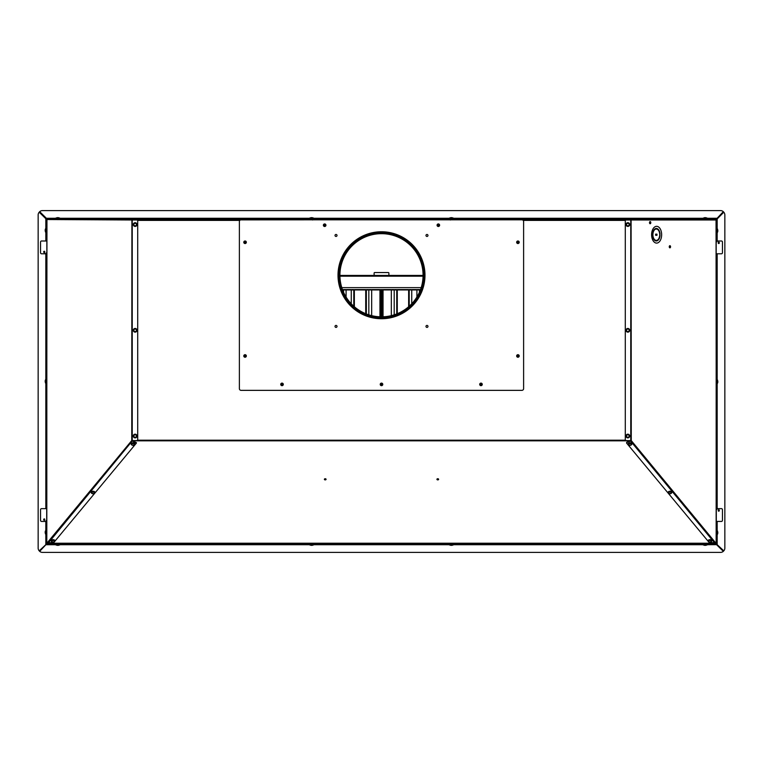 <?xml version="1.0" encoding="UTF-8"?>
<svg xmlns="http://www.w3.org/2000/svg" width="763" height="763" viewBox="0 0 763 763"><rect width="100%" height="100%" fill="white"/><g stroke="black" fill="none" stroke-linecap="round" stroke-linejoin="round"><path stroke-width="1.14" d="M245.696 242.272A0.629 0.629 0 0 0 245.066 241.652A0.629 0.629 0 0 0 244.446 242.272A0.629 0.629 0 0 0 245.066 242.901A0.629 0.629 0 0 0 245.696 242.272M245.696 355.968A0.629 0.629 0 0 0 245.066 355.339A0.629 0.629 0 0 0 244.446 355.968A0.629 0.629 0 0 0 245.066 356.588A0.629 0.629 0 0 0 245.696 355.968M282.644 384.39A0.629 0.629 0 0 0 282.024 383.76A0.629 0.629 0 0 0 281.394 384.39A0.629 0.629 0 0 0 282.024 385.01A0.629 0.629 0 0 0 282.644 384.39M382.129 384.39A0.629 0.629 0 0 0 381.5 383.76A0.629 0.629 0 0 0 380.871 384.39A0.629 0.629 0 0 0 381.5 385.01A0.629 0.629 0 0 0 382.129 384.39M481.606 384.39A0.629 0.629 0 0 0 480.976 383.76A0.629 0.629 0 0 0 480.356 384.39A0.629 0.629 0 0 0 480.976 385.01A0.629 0.629 0 0 0 481.606 384.39M518.554 355.968A0.629 0.629 0 0 0 517.934 355.339A0.629 0.629 0 0 0 517.304 355.968A0.629 0.629 0 0 0 517.934 356.588A0.629 0.629 0 0 0 518.554 355.968M518.554 242.272A0.629 0.629 0 0 0 517.934 241.652A0.629 0.629 0 0 0 517.304 242.272A0.629 0.629 0 0 0 517.934 242.901A0.629 0.629 0 0 0 518.554 242.272M438.973 225.219A0.629 0.629 0 0 0 438.344 224.599A0.629 0.629 0 0 0 437.724 225.219A0.629 0.629 0 0 0 438.344 225.848A0.629 0.629 0 0 0 438.973 225.219L437.724 225.219M325.276 225.219A0.629 0.629 0 0 0 324.656 224.599A0.629 0.629 0 0 0 324.027 225.219A0.629 0.629 0 0 0 324.656 225.848A0.629 0.629 0 0 0 325.276 225.219L324.027 225.219M631.506 219.534L630.877 220.383M131.494 219.534L132.123 220.383M627.062 219.534L132.047 219.992M426.975 219.534C416.627 219.534 416.627 219.534 426.975 219.534M319.535 219.534L311.514 219.534L319.535 219.534M399.793 219.534L403.007 219.534L399.793 219.534M359.993 219.534L363.207 219.534L359.993 219.534M355.348 219.534L350.799 219.534L355.348 219.534M412.201 219.534L407.652 219.534L412.201 219.534M432.659 219.534L428.138 219.534L432.659 219.534M330.341 219.534L327.499 219.534M439.135 219.534L451.2 219.534L439.135 219.534M382.492 219.534L380.508 219.534L382.492 219.534M715.494 543.056L715.436 543.218A1.707 1.144 180 0 0 715.284 542.96L715.103 542.741M324.37 479.317A0.849 0.572 180 0 0 326.078 479.317A0.849 0.572 180 0 0 324.37 479.317M436.922 479.317A0.849 0.572 180 0 0 438.63 479.317A0.849 0.572 180 0 0 436.922 479.317M436.951 479.174A0.849 0.572 180 0 0 438.601 479.174M324.399 479.174A0.849 0.572 180 0 0 326.049 479.174M715.494 543.428L47.506 543.447M695.856 219.134L708.703 219.134A0.572 0.572 0 0 1 709.266 218.571L711.831 218.571A0.572 0.572 0 0 1 712.394 219.134L716.104 219.42A0.849 0.849 0 0 1 716.19 219.534L716.152 543.466L631.268 440.585A0.849 0.553 140.5 0 1 631.239 440.613L625.86 440.585A0.572 0.572 0 0 1 625.288 440.013L625.288 220.555A0.572 0.572 0 0 1 625.86 219.992L631.268 219.992A0.849 0.687 90 0 0 630.591 219.134L715.98 219.42A0.849 0.687 90 0 1 716.152 219.992L631.268 219.992M656.619 243.101A8.383 5.026 90 0 0 661.645 234.708A8.383 5.026 90 0 0 656.619 226.325A8.383 5.026 90 0 0 651.602 234.708A8.383 5.026 90 0 0 656.619 243.101M670.553 246.764A1.078 0.649 90 0 0 669.256 246.764A1.078 0.649 90 0 0 670.553 246.764M650.801 222.662A1.078 0.649 90 0 0 649.504 222.662A1.078 0.649 90 0 0 650.801 222.662M715.37 542.369A0.849 0.553 140.5 0 1 714.683 542.998L630.629 441.119A0.849 0.553 -39.5 0 0 631.239 440.613M716.047 219.534L716.323 543.466L715.169 542.665M627.176 219.134L630.591 219.134M631.268 440.585L631.096 219.992M630.629 440.823L626.795 442.244L626.576 443.065L708.808 542.064M630.629 441.119L626.795 442.54M626.547 442.731L626.795 442.244M710.134 542.321L714.683 542.998M649.99 223.712A1.078 0.649 90 0 0 649.99 221.613M716.104 543.58L715.475 543.866L715.808 543.313M716.142 219.134L717.125 218.285L715.475 219.153M695.293 543.466L695.856 543.866L695.293 543.466M695.856 543.466L710.639 543.866L685.203 543.866A0.572 0.572 0 0 0 685.765 544.429L688.331 544.429A0.572 0.572 0 0 0 688.894 543.866M711.011 543.466L715.475 543.466M711.011 543.866L716.142 543.866L715.169 544.257M54.192 542.064L136.424 443.065L132.371 441.119A0.849 0.553 39.5 0 1 131.732 440.585L46.677 543.466L46.953 219.534M47.63 542.369A0.849 0.553 39.5 0 0 48.317 542.998L52.866 542.321M131.732 440.585L137.14 440.585A0.572 0.572 0 0 0 137.712 440.013L137.712 220.555A0.572 0.572 0 0 0 137.14 219.992L132.237 219.992L132.237 440.585M132.409 219.534L135.824 219.534L132.409 219.134A0.849 0.687 90 0 0 131.732 219.992L132.237 219.992M47.192 543.313L52.361 543.866L46.896 543.58A0.849 0.849 0 0 1 46.81 543.466L46.848 219.992A0.849 0.687 -90 0 1 47.02 219.42L131.904 219.134M91.722 219.134L93.544 219.134M51.541 219.134L53.362 219.134M131.732 219.992L46.848 219.534A0.849 0.849 0 0 1 46.896 219.42L46.972 219.486M46.848 543.466L47.831 542.665M48.317 542.998L132.371 440.823L136.453 442.731M46.896 219.42L51.455 219.134M45.828 534.234L45.828 544.648L47.525 543.447M55.88 218.285L45.885 218.285L47.525 219.153M67.707 543.866L52.361 543.866M52.361 543.466L67.707 543.466M74.106 219.134L67.707 219.134M136.052 219.2L626.948 219.2M421.186 287.641L341.805 287.641M650.095 543.447L67.85 543.447M650.095 543.781L695.15 543.447M712.203 544.429A0.572 0.572 0 0 1 711.631 543.866A0.572 0.572 0 0 0 712.203 544.429L714.759 544.429A0.572 0.572 0 0 0 715.332 543.866A0.572 0.572 0 0 1 714.759 544.429L712.203 544.429M700.157 544.257A0.572 0.572 0 0 1 699.757 544.429L697.191 544.429A0.572 0.572 0 0 1 696.791 544.257M574.262 543.781L572.45 543.781M575.207 543.866L571.506 543.866A0.572 0.572 0 0 0 572.078 544.429L574.634 544.429A0.572 0.572 0 0 0 575.207 543.866L685.203 543.866M574.634 544.429L572.078 544.429M383.35 543.866L379.65 543.866A0.572 0.572 0 0 0 380.222 544.429L382.778 544.429A0.572 0.572 0 0 0 383.35 543.866L571.506 543.866M67.144 543.466L188.738 543.781M191.332 544.257L191.914 543.866L190.55 543.781M191.494 543.866L187.793 543.866A0.572 0.572 0 0 0 188.366 544.429L190.922 544.429A0.572 0.572 0 0 0 191.494 543.866M77.797 543.866L74.106 543.866A0.572 0.572 0 0 0 74.669 544.429L77.235 544.429A0.572 0.572 0 0 0 77.797 543.866M66.209 544.257A0.572 0.572 0 0 1 65.809 544.429L63.243 544.429A0.572 0.572 0 0 1 62.843 544.257M48.241 544.429A0.572 0.572 0 0 1 47.668 543.866A0.572 0.572 0 0 0 48.241 544.429L50.797 544.429A0.572 0.572 0 0 0 51.369 543.866A0.572 0.572 0 0 1 50.797 544.429L48.241 544.429M710.544 542.064A1.85 1.24 180 0 0 711.745 540.9A1.85 1.24 180 0 0 709.895 539.66A1.85 1.24 -0 0 0 708.045 540.9L709.895 542.331L711.745 540.9M709.247 542.064A1.85 1.24 -0 0 1 708.045 540.9M670.591 493.642A1.85 1.24 180 0 0 671.793 492.478A1.85 1.24 180 0 0 669.943 491.238A1.85 1.24 -0 0 0 668.092 492.478L669.943 493.899L671.793 492.478M669.294 493.642A1.85 1.24 -0 0 1 668.092 492.478M630.629 445.211A1.85 1.24 180 0 0 631.831 444.047A1.85 1.24 180 0 0 629.99 442.807A1.85 1.24 -0 0 0 628.14 444.047L629.99 445.478L631.831 444.047M629.341 445.211A1.85 1.24 -0 0 1 628.14 444.047M133.659 445.211A1.85 1.24 180 0 0 134.86 444.047A1.85 1.24 180 0 0 133.01 442.807A1.85 1.24 -0 0 0 131.169 444.047L133.01 445.478L134.86 444.047M132.371 445.211A1.85 1.24 -0 0 1 131.169 444.047M93.706 493.642A1.85 1.24 180 0 0 94.908 492.478A1.85 1.24 180 0 0 93.057 491.238A1.85 1.24 -0 0 0 91.207 492.478L93.057 493.899L94.908 492.478M92.409 493.642A1.85 1.24 -0 0 1 91.207 492.478M53.753 542.064A1.85 1.24 180 0 0 54.955 540.9A1.85 1.24 180 0 0 53.105 539.66A1.85 1.24 -0 0 0 51.255 540.9L53.105 542.331L54.955 540.9M52.456 542.064A1.85 1.24 -0 0 1 51.255 540.9M626.013 436.035A1.85 1.85 0 0 0 627.863 437.886A1.85 1.85 0 0 0 629.704 436.035A1.85 1.85 0 0 0 627.863 434.185A1.85 1.85 0 0 0 626.013 436.035M626.013 330.303A1.85 1.85 0 0 0 627.863 332.143A1.85 1.85 0 0 0 629.704 330.303A1.85 1.85 0 0 0 627.863 328.452A1.85 1.85 0 0 0 626.013 330.303M626.013 224.57A1.85 1.85 0 0 0 627.863 226.411A1.85 1.85 0 0 0 629.704 224.57A1.85 1.85 0 0 0 627.863 222.72A1.85 1.85 0 0 0 626.013 224.57M133.296 436.035A1.85 1.85 0 0 0 135.137 437.886A1.85 1.85 0 0 0 136.987 436.035A1.85 1.85 0 0 0 135.137 434.185A1.85 1.85 0 0 0 133.296 436.035M133.296 330.303A1.85 1.85 0 0 0 135.137 332.143A1.85 1.85 0 0 0 136.987 330.303A1.85 1.85 0 0 0 135.137 328.452A1.85 1.85 0 0 0 133.296 330.303M133.296 224.57A1.85 1.85 0 0 0 135.137 226.411A1.85 1.85 0 0 0 136.987 224.57A1.85 1.85 0 0 0 135.137 222.72A1.85 1.85 0 0 0 133.296 224.57M62.843 218.743A0.572 0.572 0 0 1 63.243 218.571L65.809 218.571A0.572 0.572 0 0 1 66.209 218.743M50.797 218.571A0.572 0.572 0 0 1 50.987 218.599A0.572 0.572 0 0 0 50.797 218.571L48.241 218.571A0.572 0.572 0 0 0 47.668 219.134A0.572 0.572 0 0 1 48.241 218.571L50.797 218.571M50.606 219.134L54.297 219.134A0.572 0.572 0 0 0 53.734 218.571L51.169 218.571A0.572 0.572 0 0 0 50.606 219.134M90.787 219.134L94.478 219.134A0.572 0.572 0 0 0 93.916 218.571L91.35 218.571A0.572 0.572 0 0 0 90.787 219.134M134.66 219.134A0.572 0.572 0 0 0 134.097 218.571L131.532 218.571A0.572 0.572 0 0 0 130.969 219.134L132.409 219.134M696.791 218.743A0.572 0.572 0 0 1 697.191 218.571L699.757 218.571A0.572 0.572 0 0 1 700.157 218.743M714.759 218.571A0.572 0.572 0 0 1 715.332 219.134A0.572 0.572 0 0 0 714.759 218.571L712.203 218.571A0.572 0.572 0 0 0 712.013 218.599A0.572 0.572 0 0 1 712.203 218.571L714.759 218.571M668.522 219.134L672.213 219.134A0.572 0.572 0 0 0 671.65 218.571L669.084 218.571A0.572 0.572 0 0 0 668.522 219.134M628.34 219.134A0.572 0.572 0 0 1 628.903 218.571L631.468 218.571A0.572 0.572 0 0 1 632.031 219.134L654.892 219.134M438.172 478.811L437.38 478.811M325.62 478.811L324.828 478.811M716.323 521.434L721.483 521.434A1.135 0.982 90 0 0 722.466 520.299L722.466 509.779A1.135 0.982 90 0 0 721.483 508.644L717.668 508.644L716.323 509.779M718.775 509.779A0.715 0.62 90 0 0 718.775 511.2A0.715 0.62 90 0 0 718.775 509.779M718.412 511.076A0.715 0.62 90 0 0 718.412 509.913M717.668 508.644L716.323 509.379M716.323 253.783L721.483 253.783A1.135 0.982 90 0 0 722.466 252.648L722.466 242.129A1.135 0.982 90 0 0 721.483 240.994L717.668 240.994L716.323 242.129M718.775 242.129A0.715 0.62 90 0 0 718.775 243.55A0.715 0.62 90 0 0 718.775 242.129M718.412 243.426A0.715 0.62 90 0 0 718.412 242.262M717.668 240.994L716.323 241.718M46.677 508.644L41.517 508.644A1.135 0.982 -90 0 0 40.534 509.779L40.534 520.299A1.135 0.982 -90 0 0 41.517 521.434L45.332 521.434L46.677 520.299M44.225 520.299A0.715 0.62 -90 0 0 44.225 518.878A0.715 0.62 -90 0 0 44.225 520.299M44.588 519.012A0.715 0.62 -90 0 0 44.588 520.166M45.332 521.434L46.677 520.709M46.677 240.994L41.517 240.994A1.135 0.982 -90 0 0 40.534 242.129L40.534 252.648A1.135 0.982 -90 0 0 41.517 253.783L45.332 253.783L46.677 252.648M44.225 252.648A0.715 0.62 -90 0 0 44.225 251.227A0.715 0.62 -90 0 0 44.225 252.648M44.588 251.361A0.715 0.62 -90 0 0 44.588 252.515M45.332 253.783L46.677 253.058M652.899 234.489L652.565 234.231A6.257 3.748 90 0 1 656.304 228.461A6.257 3.748 90 0 1 660.043 234.231L659.709 234.489A5.684 3.405 90 0 0 656.304 229.024A5.684 3.405 90 0 0 652.899 234.489M656.981 235.281L655.627 235.281L655.627 234.146L656.981 234.146L656.981 235.281M660.043 235.195A6.257 3.748 90 0 1 656.304 240.965A6.257 3.748 90 0 1 652.565 235.195L652.899 234.937A5.684 3.405 90 0 0 656.304 240.393A5.684 3.405 90 0 0 659.709 234.937L659.699 235.195M669.323 247.25L669.981 246.764L669.323 246.277M649.609 222.128L649.838 223.311L650.229 222.662L649.58 222.167M653.405 238.666A5.684 3.405 90 0 0 655.846 240.393A5.684 3.405 90 0 0 656.075 240.383M656.075 240.955A6.257 3.748 90 0 0 658.755 238.666M658.755 230.76A6.257 3.748 90 0 0 656.075 228.471M656.075 229.043A5.684 3.405 90 0 0 655.846 229.024A5.684 3.405 90 0 0 653.405 230.76M656.981 234.146L656.533 235.281M669.361 247.298L669.361 246.23M655.474 240.812A3.128 2.499 90 0 1 656.361 240.431L656.38 240.393M716.61 525.841L716.381 527.691L716.61 525.841M716.61 504.238L716.381 506.088L716.61 504.238M716.61 258.19L716.381 256.339L716.61 258.19M716.61 236.587L716.381 234.737L716.61 236.587M46.39 234.737L46.619 238.438L46.39 234.737M46.39 256.339L46.39 260.04L46.677 256.397M46.39 524L46.619 527.691L46.39 524M46.39 502.397L46.619 506.088L46.39 502.397M388.892 274.823L388.892 274.842A0.572 0.572 180 0 1 388.319 275.405A0.572 0.572 -0 0 0 388.892 274.823L388.892 273.116A0.572 0.572 -0 0 0 388.319 272.553L374.681 272.553A0.572 0.572 -0 0 0 374.108 273.116L374.108 274.823A0.572 0.572 -0 0 0 374.681 275.386A0.572 0.572 180 0 1 374.108 274.842L374.108 274.842M375.53 275.386L374.681 275.405L375.53 275.386M381.214 289.93L381.214 316.826M381.214 383.827L381.214 384.943M380.871 289.93L380.871 316.817M371.667 289.93L371.667 315.644M380.651 289.93L380.651 316.817M346.087 297.036L346.087 289.93M351.257 289.93L351.257 303.779M368.825 314.842L368.825 289.93M381.786 384.943L381.786 383.827M381.786 316.826L381.786 289.93M382.129 316.817L382.129 289.93M391.333 289.93L391.333 315.644M382.349 316.817L382.349 289.93M411.743 303.779L411.743 289.93M416.913 289.93L416.913 297.026M394.204 314.833L394.204 289.93M46.6 543.933L39.19 550.848A4.263 4.263 0 0 1 38.15 548.053L38.15 214.994A4.263 4.263 0 0 1 39.19 212.2L46.677 219.534M46.276 543.666L46.677 537.429M46.276 219.382L46.677 223.216M46.276 240.994L46.276 223.216M46.276 253.516L46.276 508.644M46.276 521.167L46.276 537.429M707.12 544.715L717.172 544.648L716.323 539.832L716.381 527.691M716.381 524L716.323 521.749M716.323 508.33L716.323 506.031M716.381 502.397L716.381 260.04M716.381 256.339L716.323 254.098M716.323 240.679L716.323 238.38M716.323 234.794L716.323 223.216M717.172 228.814L717.172 218.409L716.323 219.534M716.447 219.038L716.724 223.216M716.724 521.434L716.724 539.832M716.724 508.911L716.724 253.783M716.724 241.261L716.724 225.629M717.172 534.644L717.172 544.648L723.81 550.848A4.263 4.263 0 0 0 724.85 548.053L724.85 214.994A4.263 4.263 0 0 0 723.81 212.2L716.724 219.382M379.812 544.257L191.914 544.257L379.65 543.866M187.956 544.257L186.229 543.866M186.229 544.257L108.108 543.866M74.269 544.257L72.542 543.866M685.365 544.257L683.638 543.866M683.638 544.257L648.149 543.866M571.668 544.257L569.942 543.866M569.942 544.257L534.453 543.866M534.453 544.257L409.388 543.866M409.388 544.257L383.188 544.257M575.044 544.257L648.149 544.257M688.731 544.257L709.895 543.866M711.793 544.257L709.895 544.257M46.858 544.257L47.831 544.257M72.542 544.257L51.207 544.257M77.635 544.257L108.108 544.257M55.88 544.715L45.875 544.715L39.676 551.353A4.263 4.263 0 0 0 42.47 552.393L720.53 552.393A4.263 4.263 0 0 0 723.324 551.353L716.142 544.257M379.659 219.134L191.484 219.134M571.516 219.134L383.341 219.134M383.112 218.743L384.914 219.134M384.914 218.743L416.14 219.134M416.14 218.743L541.196 219.134M626.948 219.534L575.197 219.134M574.968 218.743L576.771 219.134M708.865 218.743L688.894 219.134M688.655 218.743L690.458 218.743M90.95 218.743L77.797 219.134M77.559 218.743L79.362 218.743M131.131 218.743L109.243 218.743L130.969 219.134M187.803 219.134L136.052 219.534M191.255 218.743L193.058 219.134M193.058 218.743L228.547 219.134M228.547 218.743L353.612 219.134M353.612 218.743L379.888 218.743M188.032 218.743L134.498 218.743M94.316 218.743L109.243 219.134M74.345 218.743L54.135 218.743M46.858 219.134L47.831 218.743M716.142 218.743L715.169 218.743M685.441 218.743L672.05 218.743M668.684 218.743L654.892 218.743M653.757 219.134L649.284 219.134M648.149 218.743L631.869 218.743M628.502 218.743L576.771 218.743M571.745 218.743L541.196 218.743M707.12 218.285L717.125 218.285L723.324 211.647A4.263 4.263 0 0 0 720.53 210.607L42.47 210.607A4.263 4.263 0 0 0 39.676 211.647L46.858 218.743M704.249 545.24L704.249 545.24A2.947 2.947 0 0 1 703.705 545.001L703.257 544.315L703.82 544.315M703.257 544.887L707.12 544.887L707.034 544.257M707.12 544.887L706.662 545.001A2.947 2.947 0 0 1 706.128 545.24L706.128 545.24M703.372 545.001L707.005 545.001M704.249 545.23A2.928 2.928 0 0 0 704.783 545.354A2.947 2.079 -90 0 1 704.745 545.345A2.938 1.469 -90 0 1 704.583 545.268A2.938 2.547 90 0 0 704.907 545.354L704.907 545.23A2.794 2.794 0 0 0 705.47 545.23L705.47 545.354A2.947 2.079 -90 0 0 705.508 545.345A2.938 2.547 -90 0 0 705.794 545.268A2.938 1.469 90 0 1 705.622 545.345A2.947 2.079 90 0 1 705.594 545.354A2.928 2.928 0 0 0 706.128 545.23M705.47 545.23A2.794 2.794 0 0 1 704.907 545.23M450.437 545.24L450.437 545.24A2.947 2.947 0 0 1 449.893 545.001L449.436 544.315L450.008 544.315M449.436 544.887L453.308 544.887L453.222 544.257M453.308 544.887L452.85 545.001A2.947 2.947 0 0 1 452.306 545.24L452.306 545.24M449.55 545.001L453.193 545.001M450.437 545.23A2.928 2.928 0 0 0 450.971 545.354A2.947 2.079 -90 0 1 450.933 545.345A2.938 1.469 -90 0 1 450.771 545.268A2.938 2.547 90 0 0 451.057 545.345L451.086 545.23A2.794 2.794 0 0 0 451.658 545.23L451.658 545.354A2.947 2.079 -90 0 0 451.686 545.345A2.938 2.547 -90 0 0 451.973 545.268A2.938 1.469 90 0 1 451.81 545.345A2.947 2.079 90 0 1 451.772 545.354A2.928 2.928 0 0 0 452.306 545.23M451.658 545.23A2.794 2.794 0 0 1 451.086 545.23M310.694 545.24L310.694 545.24A2.947 2.947 0 0 1 310.15 545.001L309.692 544.315L310.264 544.315M309.692 544.887L313.555 544.887L313.269 544.257M313.555 544.887L313.107 545.001A2.947 2.947 0 0 1 312.563 545.24L312.563 545.24M309.807 545.001L313.45 545.001M310.694 545.23A2.928 2.928 0 0 0 311.218 545.354A2.938 1.469 -90 0 1 311.027 545.268A2.938 2.547 90 0 0 311.342 545.354L311.342 545.23A2.794 2.794 0 0 0 311.914 545.23L311.914 545.354A2.947 2.079 -90 0 0 311.943 545.345A2.938 2.547 -90 0 0 312.229 545.268A2.938 1.469 90 0 1 312.067 545.345A2.947 2.079 90 0 1 312.029 545.354A2.928 2.928 0 0 0 312.563 545.23M311.914 545.23A2.794 2.794 0 0 1 311.342 545.23M56.872 545.24L56.872 545.24A2.947 2.947 0 0 1 56.328 545.001L55.88 544.315L56.443 544.315M55.88 544.887L59.743 544.887L59.657 544.257M59.743 544.887L59.285 545.001A2.947 2.947 0 0 1 58.751 545.24L58.751 545.24M55.995 545.001L59.628 545.001M56.872 545.23A2.928 2.928 0 0 0 57.406 545.354A2.947 2.079 -90 0 1 57.368 545.345A2.938 1.469 -90 0 1 57.206 545.268A2.938 2.547 90 0 0 57.492 545.345L57.521 545.23A2.794 2.794 0 0 0 58.093 545.23L58.093 545.354A2.947 2.079 -90 0 0 58.131 545.345A2.938 2.547 -90 0 0 58.408 545.268A2.938 1.469 90 0 1 58.246 545.345A2.947 2.079 90 0 1 58.217 545.354A2.928 2.928 0 0 0 58.751 545.23M58.093 545.23A2.794 2.794 0 0 1 57.521 545.23M716.724 534.358L717.344 534.644L717.458 531.239A2.947 2.947 0 0 1 717.706 531.773L717.687 531.773A2.928 2.928 0 0 1 717.811 532.307L717.811 532.307A2.928 2.928 0 0 0 717.687 531.773M716.781 531.344L717.344 530.781M717.458 532.717L717.458 530.895M717.792 533.118L717.811 533.118A2.928 2.928 0 0 1 717.687 533.652L717.687 533.652A2.928 2.928 0 0 0 717.811 533.118A2.947 2.079 180 0 1 717.811 533.156A2.938 1.469 180 0 1 717.735 533.318A2.938 2.547 0 0 0 717.811 532.994L717.687 532.994A2.794 2.794 0 0 0 717.687 532.431L717.811 532.431A2.947 2.079 180 0 0 717.811 532.393A2.947 2.079 180 0 1 717.811 532.431L717.573 532.431M716.724 383.379L717.344 383.665L717.458 380.251A2.947 2.947 0 0 1 717.706 380.794L717.687 380.794A2.928 2.928 0 0 1 717.811 381.328L717.811 381.328A2.928 2.928 0 0 0 717.687 380.794M716.781 380.365L717.344 379.802M717.706 382.673L717.706 382.673A2.928 2.928 0 0 0 717.811 382.139A2.928 2.928 0 0 1 717.458 383.207L717.458 379.917M717.792 382.139L717.811 382.139A2.947 2.079 180 0 1 717.811 382.168A2.938 1.469 180 0 1 717.735 382.33A2.938 2.547 0 0 0 717.811 382.015L717.687 382.015A2.794 2.794 0 0 0 717.687 381.443L717.811 381.443A2.947 2.079 180 0 0 717.811 381.414A2.947 2.079 180 0 1 717.811 381.443L717.573 381.443M716.724 232.391L717.344 232.677L717.458 229.272A2.947 2.947 0 0 1 717.706 229.806L717.687 229.806A2.928 2.928 0 0 1 717.811 230.34L717.811 230.34A2.928 2.928 0 0 0 717.687 229.806M716.781 229.377L717.344 228.814M717.458 230.75L717.458 228.929M717.792 231.151L717.811 231.151A2.928 2.928 0 0 1 717.687 231.685L717.687 231.685A2.928 2.928 0 0 0 717.811 231.151A2.947 2.079 180 0 1 717.811 231.189A2.938 1.469 180 0 1 717.735 231.351A2.938 2.547 0 0 0 717.811 231.036L717.687 231.036A2.794 2.794 0 0 0 717.687 230.464L717.811 230.464A2.947 2.079 180 0 0 717.811 230.426A2.947 2.079 180 0 1 717.811 230.464L717.573 230.464M46.219 228.967L45.656 228.404L45.542 231.809A2.947 2.947 0 0 1 45.294 231.275L45.313 231.275A2.928 2.928 0 0 1 45.189 230.741A2.928 2.928 0 0 0 45.313 231.275M45.294 229.396L45.294 229.396A2.928 2.928 0 0 0 45.189 229.93A2.928 2.928 0 0 1 45.542 228.862L45.542 232.152M45.208 229.93L45.189 229.93A2.947 2.079 -0 0 1 45.189 229.901A2.938 1.469 -0 0 1 45.265 229.73A2.938 2.547 180 0 0 45.189 230.054L45.313 230.054A2.794 2.794 0 0 0 45.313 230.617L45.427 230.617M46.219 231.704L45.656 232.267M46.219 379.955L45.656 379.383L45.542 382.797A2.947 2.947 0 0 1 45.294 382.253L45.313 382.253A2.928 2.928 0 0 1 45.189 381.719A2.928 2.928 0 0 0 45.313 382.253M45.294 380.384L45.294 380.384A2.928 2.928 0 0 0 45.189 380.918A2.928 2.928 0 0 1 45.542 379.84L45.542 383.14M45.208 380.918L45.189 380.918A2.947 2.079 -0 0 1 45.189 380.88A2.938 1.469 -0 0 1 45.265 380.718A2.938 2.547 180 0 0 45.189 381.004L45.313 381.033A2.794 2.794 0 0 0 45.313 381.605L45.427 381.605M46.219 382.683L45.656 383.255M46.219 530.934L45.656 530.371L45.542 534.119M45.294 531.363L45.294 531.363A2.928 2.928 0 0 0 45.189 531.897A2.928 2.928 0 0 1 45.542 530.819L45.542 532.297M45.189 532.708A2.928 2.928 0 0 0 45.313 533.242L45.313 533.242A2.928 2.928 0 0 1 45.189 532.708A2.947 2.079 180 0 1 45.189 532.708L45.189 532.708A2.938 1.469 180 0 0 45.265 532.908A2.938 2.547 0 0 1 45.189 532.584A2.947 2.079 0 0 0 45.189 532.622M45.208 531.897L45.189 531.897A2.947 2.079 -0 0 1 45.189 531.868A2.938 1.469 -0 0 1 45.265 531.697A2.938 2.547 180 0 0 45.189 531.983L45.313 532.021A2.794 2.794 0 0 0 45.313 532.584L45.427 532.584M46.219 533.671L45.656 534.234M424.981 275.243A43.491 43.491 0 0 0 381.5 231.761A43.491 43.491 0 0 0 338.009 275.243A43.491 43.491 0 0 0 381.5 318.734A43.491 43.491 0 0 0 424.981 275.243M241.089 219.82A1.707 1.707 0 0 0 239.382 221.528L239.382 388.653A1.707 1.707 0 0 0 241.089 390.36L521.911 390.36A1.707 1.707 0 0 0 523.609 388.653L523.609 221.528A1.707 1.707 0 0 0 521.911 219.82L241.089 219.82M427.967 326.402A0.992 0.992 0 0 0 426.975 325.41A0.992 0.992 0 0 0 425.983 326.402A0.992 0.992 0 0 0 426.975 327.403A0.992 0.992 0 0 0 427.967 326.402M337.017 235.452A0.992 0.992 0 0 0 336.016 234.46A0.992 0.992 0 0 0 335.024 235.452A0.992 0.992 0 0 0 336.016 236.444A0.992 0.992 0 0 0 337.017 235.452M337.017 326.402A0.992 0.992 0 0 0 336.016 325.41A0.992 0.992 0 0 0 335.024 326.402A0.992 0.992 0 0 0 336.016 327.403A0.992 0.992 0 0 0 337.017 326.402M439.622 225.219A1.278 1.278 0 0 0 438.344 223.941A1.278 1.278 0 0 0 437.065 225.219A1.278 1.278 0 0 0 438.344 226.497A1.278 1.278 0 0 0 439.622 225.219M325.935 225.219A1.278 1.278 0 0 0 324.656 223.941A1.278 1.278 0 0 0 323.378 225.219A1.278 1.278 0 0 0 324.656 226.497A1.278 1.278 0 0 0 325.935 225.219M382.778 384.39A1.278 1.278 0 0 0 381.5 383.112A1.278 1.278 0 0 0 380.222 384.39A1.278 1.278 0 0 0 381.5 385.668A1.278 1.278 0 0 0 382.778 384.39M519.212 242.272A1.278 1.278 0 0 0 517.934 240.994A1.278 1.278 0 0 0 516.656 242.272A1.278 1.278 0 0 0 517.934 243.55A1.278 1.278 0 0 0 519.212 242.272M519.212 355.968A1.278 1.278 0 0 0 517.934 354.69A1.278 1.278 0 0 0 516.656 355.968A1.278 1.278 0 0 0 517.934 357.246A1.278 1.278 0 0 0 519.212 355.968M482.264 384.39A1.278 1.278 0 0 0 480.976 383.112A1.278 1.278 0 0 0 479.698 384.39A1.278 1.278 0 0 0 480.976 385.668A1.278 1.278 0 0 0 482.264 384.39M283.302 384.39A1.278 1.278 0 0 0 282.024 383.112A1.278 1.278 0 0 0 280.736 384.39A1.278 1.278 0 0 0 282.024 385.668A1.278 1.278 0 0 0 283.302 384.39M246.344 355.968A1.278 1.278 0 0 0 245.066 354.69A1.278 1.278 0 0 0 243.788 355.968A1.278 1.278 0 0 0 245.066 357.246A1.278 1.278 0 0 0 246.344 355.968M246.344 242.272A1.278 1.278 0 0 0 245.066 240.994A1.278 1.278 0 0 0 243.788 242.272A1.278 1.278 0 0 0 245.066 243.55A1.278 1.278 0 0 0 246.344 242.272M427.967 235.452A0.992 0.992 0 0 0 426.975 234.46A0.992 0.992 0 0 0 425.983 235.452A0.992 0.992 0 0 0 426.975 236.444A0.992 0.992 0 0 0 427.967 235.452M381.5 233.669A41.584 41.584 0 0 0 339.916 275.243A41.584 41.584 0 0 0 381.5 316.826A41.584 41.584 0 0 0 423.074 275.243A41.584 41.584 0 0 0 381.5 233.669M381.5 317.217A41.975 41.975 0 0 0 423.475 275.243A41.975 41.975 0 0 0 381.5 233.268A41.975 41.975 0 0 0 339.516 275.243A41.975 41.975 0 0 0 381.5 317.217M707.12 218.113L703.257 218.113L707.005 217.999L706.557 218.685M703.257 218.113L703.333 218.743M706.128 217.77L706.128 217.77A2.928 2.928 0 0 0 705.594 217.646A2.947 2.079 90 0 1 705.622 217.655A2.938 1.469 90 0 1 705.794 217.732A2.938 2.547 -90 0 0 705.508 217.655L705.47 217.77A2.794 2.794 0 0 0 704.907 217.77L704.907 217.646A2.947 2.079 90 0 0 704.869 217.655A2.938 2.547 90 0 0 704.583 217.732A2.938 1.469 -90 0 1 704.745 217.655A2.947 2.079 -90 0 1 704.783 217.646A2.928 2.928 0 0 0 704.249 217.77L704.249 217.76A2.947 2.947 0 0 0 703.705 217.999M706.128 217.76A2.947 2.947 0 0 1 706.662 217.999M704.907 217.77A2.794 2.794 0 0 1 705.47 217.77M452.306 217.76L452.306 217.76A2.947 2.947 0 0 1 452.85 217.999L453.298 218.685L452.736 218.685M453.298 218.113L449.436 218.113L449.722 218.743M449.436 218.113L449.893 217.999A2.947 2.947 0 0 1 450.428 217.76L450.428 217.76M453.184 217.999L449.55 217.999M452.306 217.77A2.928 2.928 0 0 0 451.772 217.646A2.938 1.469 90 0 1 451.973 217.732A2.938 2.547 -90 0 0 451.658 217.646L451.658 217.77A2.794 2.794 0 0 0 451.086 217.77L451.086 217.646A2.947 2.079 90 0 0 451.047 217.655A2.938 2.547 90 0 0 450.771 217.732A2.938 1.469 -90 0 1 450.933 217.655A2.947 2.079 -90 0 1 450.962 217.646A2.928 2.928 0 0 0 450.428 217.77M451.086 217.77A2.794 2.794 0 0 1 451.658 217.77M312.572 217.76L312.572 217.76A2.947 2.947 0 0 1 313.107 217.999L313.564 218.685L313.002 218.685M313.564 218.113L309.702 218.113L309.778 218.743M309.702 218.113L310.15 217.999A2.947 2.947 0 0 1 310.694 217.76L310.694 217.76M313.45 217.999L309.816 217.999M312.572 217.77A2.928 2.928 0 0 0 312.038 217.646A2.947 2.079 90 0 1 312.067 217.655A2.938 1.469 90 0 1 312.229 217.732A2.938 2.547 -90 0 0 311.914 217.646L311.914 217.77A2.794 2.794 0 0 0 311.342 217.77L311.342 217.646A2.947 2.079 90 0 0 311.314 217.655A2.938 2.547 90 0 0 311.027 217.732A2.938 1.469 -90 0 1 311.19 217.655A2.947 2.079 -90 0 1 311.228 217.646A2.928 2.928 0 0 0 310.694 217.77M311.342 217.77A2.794 2.794 0 0 1 311.914 217.77M59.743 218.113L55.88 218.113L59.628 217.999L59.18 218.685M55.88 218.113L55.966 218.743M59.628 217.999L55.995 217.999M58.751 217.77L58.751 217.77A2.928 2.928 0 0 0 58.217 217.646A2.947 2.079 90 0 1 58.255 217.655A2.938 1.469 90 0 1 58.417 217.732A2.938 2.547 -90 0 0 58.093 217.646L58.093 217.77A2.794 2.794 0 0 0 57.53 217.77L57.53 217.646A2.947 2.079 90 0 0 57.492 217.655A2.938 2.547 90 0 0 57.206 217.732A2.938 1.469 -90 0 1 57.378 217.655A2.947 2.079 -90 0 1 57.406 217.646A2.928 2.928 0 0 0 56.872 217.77L56.872 217.76A2.947 2.947 0 0 0 56.338 217.999M58.751 217.76A2.947 2.947 0 0 1 59.295 217.999M57.53 217.77A2.794 2.794 0 0 1 58.093 217.77M625.317 440.203L137.683 440.203M625.317 220.383L523.18 220.383M239.82 220.383L137.683 220.383M630.591 440.833L132.409 440.833M715.436 543.218L47.564 543.218M630.763 440.585L630.763 219.992M131.761 440.613L131.904 219.992M339.916 275.443L423.074 275.443L339.916 275.433M339.926 276.187L423.064 276.187M420.518 289.606L342.473 289.606M420.527 289.568L342.463 289.568M709.895 542.188A1.278 0.858 180 0 0 709.895 540.462A1.278 0.858 -0 0 0 709.895 542.188M669.943 493.756A1.278 0.858 180 0 0 669.943 492.04A1.278 0.858 -0 0 0 669.943 493.756M629.99 445.325A1.278 0.858 180 0 0 629.99 443.608A1.278 0.858 -0 0 0 629.99 445.325M133.01 445.325A1.278 0.858 180 0 0 133.01 443.608A1.278 0.858 -0 0 0 133.01 445.325M93.057 493.756A1.278 0.858 180 0 0 93.057 492.04A1.278 0.858 -0 0 0 93.057 493.756M53.105 542.188A1.278 0.858 180 0 0 53.105 540.462A1.278 0.858 -0 0 0 53.105 542.188M626.585 436.035A1.278 1.278 0 0 0 627.863 437.313A1.278 1.278 0 0 0 629.141 436.035A1.278 1.278 0 0 0 627.863 434.757A1.278 1.278 0 0 0 626.585 436.035M626.585 330.303A1.278 1.278 0 0 0 627.863 331.581A1.278 1.278 0 0 0 629.141 330.303A1.278 1.278 0 0 0 627.863 329.025A1.278 1.278 0 0 0 626.585 330.303M626.585 224.57A1.278 1.278 0 0 0 627.863 225.848A1.278 1.278 0 0 0 629.141 224.57A1.278 1.278 0 0 0 627.863 223.292A1.278 1.278 0 0 0 626.585 224.57M133.859 436.035A1.278 1.278 0 0 0 135.137 437.313A1.278 1.278 0 0 0 136.415 436.035A1.278 1.278 0 0 0 135.137 434.757A1.278 1.278 0 0 0 133.859 436.035M133.859 330.303A1.278 1.278 0 0 0 135.137 331.581A1.278 1.278 0 0 0 136.415 330.303A1.278 1.278 0 0 0 135.137 329.025A1.278 1.278 0 0 0 133.859 330.303M133.859 224.57A1.278 1.278 0 0 0 135.137 225.848A1.278 1.278 0 0 0 136.415 224.57A1.278 1.278 0 0 0 135.137 223.292A1.278 1.278 0 0 0 133.859 224.57M685.203 219.2L687.043 218.628L688.894 219.2M571.506 219.2L573.356 218.628L575.207 219.2M379.65 219.2L381.5 218.628L383.35 219.2M187.793 219.2L189.644 218.628L191.494 219.2M74.106 219.2L75.957 218.628L77.797 219.2M438.582 479.212L436.97 479.212M326.03 479.212L324.418 479.212M379.964 289.93L379.964 316.798M354.356 306.745L354.356 289.93M342.988 290.922L342.988 289.93M365.725 313.717L365.725 289.93M343.56 292.258L343.56 289.93M353.784 306.24L353.784 289.93M366.345 313.965L366.345 289.93M383.036 316.798L383.036 289.93M420.012 290.913L420.012 289.93M408.644 306.736L408.644 289.93M397.275 313.717L397.275 289.93M409.216 306.24L409.216 289.93M419.44 292.248L419.44 289.93M396.75 313.927L396.75 289.93M45.828 218.409L45.828 228.404M45.828 232.267L45.828 240.994M45.828 253.783L45.828 379.383M45.828 383.255L45.828 508.644M45.828 521.434L45.828 530.371M717.172 530.781L717.172 521.434M717.172 508.644L717.172 383.665M717.172 379.802L717.172 253.783M717.172 240.994L717.172 232.677M59.743 544.715L309.692 544.715M313.555 544.715L449.436 544.715M453.308 544.715L703.257 544.715M703.257 218.285L453.298 218.285M449.436 218.285L313.564 218.285M309.702 218.285L59.743 218.285M381.5 233.144A42.099 42.099 0 0 0 339.392 275.243A42.099 42.099 0 0 0 381.5 317.351A42.099 42.099 0 0 0 423.599 275.243A42.099 42.099 0 0 0 381.5 233.144M381.5 317.408A42.156 42.156 0 0 0 423.656 275.243A42.156 42.156 0 0 0 381.5 233.087A42.156 42.156 0 0 0 339.335 275.243A42.156 42.156 0 0 0 381.5 317.408M381.5 233.03A42.213 42.213 0 0 0 339.277 275.243A42.213 42.213 0 0 0 381.5 317.456A42.213 42.213 0 0 0 423.713 275.243A42.213 42.213 0 0 0 381.5 233.03M381.5 317.913A42.671 42.671 0 0 0 424.171 275.243A42.671 42.671 0 0 0 381.5 232.572A42.671 42.671 0 0 0 338.829 275.243A42.671 42.671 0 0 0 381.5 317.913M381.5 232.066A43.176 43.176 0 0 0 338.324 275.243A43.176 43.176 0 0 0 381.5 318.419A43.176 43.176 0 0 0 424.676 275.243A43.176 43.176 0 0 0 381.5 232.066M428.796 219.839L428.138 219.534M436.531 219.839L437.18 219.534M450.399 219.982L451.486 219.534M312.601 219.982L311.514 219.534M420.394 289.93L342.597 289.93M717.458 534.195A2.947 2.947 0 0 0 717.706 533.652M717.458 232.229A2.947 2.947 0 0 0 717.706 231.685M45.294 533.242A2.947 2.947 0 0 0 45.542 533.776"/></g></svg>
